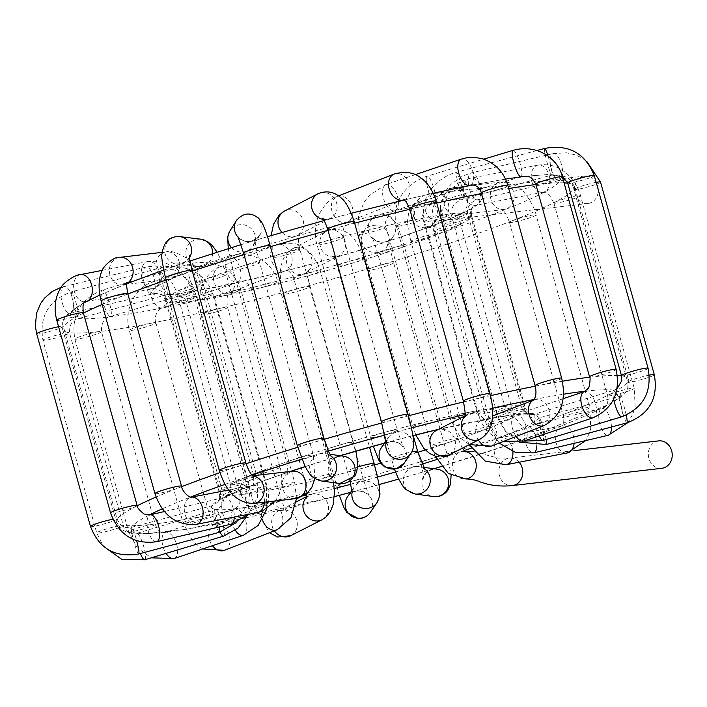 <?xml version="1.0" encoding="UTF-8"?>
<svg xmlns="http://www.w3.org/2000/svg" width="707" height="707" viewBox="0 0 707 707"><rect width="100%" height="100%" fill="white"/><g stroke="black" fill="none" stroke-linecap="round" stroke-linejoin="round"><path stroke-width="0.53" stroke-dasharray="3.54 2.65" d="M658.694 440.876A13.804 11.931 -96.6 0 0 648.425 455.953A13.804 11.931 -96.6 0 0 661.858 468.299M402.292 245.762A13.804 1.255 -15.6 0 1 404.21 245.868A13.804 1.255 -15.6 0 1 391.245 250.791A13.804 1.255 -15.6 0 1 377.626 253.292A13.804 1.255 -15.6 0 1 387.18 249.368A13.804 1.255 -15.6 0 1 402.292 245.762M390.591 217.933A13.804 13.68 -148 0 1 393.64 235.838A13.804 13.68 -148 0 1 374.683 240.124A13.804 13.68 -148 0 1 370.592 220.655A13.804 13.68 -148 0 1 390.591 217.933M304.478 274.157A13.804 1.255 -15.6 0 1 320.333 271.011A13.804 1.255 -15.6 0 1 307.386 275.924A13.804 1.255 -15.6 0 1 293.741 278.434A13.804 1.255 -15.6 0 1 304.478 274.157M271.143 250.879A13.804 10.269 -111.4 0 1 276.34 244.763A13.804 10.269 -111.4 0 1 276.464 244.719A13.804 10.269 -111.4 0 1 290.939 253.848A13.804 10.269 -111.4 0 1 286.565 270.41A13.804 10.269 -111.4 0 1 286.423 270.463A13.804 10.269 -111.4 0 1 274.378 265.859A13.804 10.269 -111.4 0 1 271.143 250.879M187.435 301.871A13.804 1.255 -15.6 0 1 186.1 301.703A13.804 1.255 -15.6 0 1 186.1 301.695A13.804 1.255 -15.6 0 1 199.091 296.781A13.804 1.255 -15.6 0 1 212.692 294.28A13.804 1.255 -15.6 0 1 202.538 298.389A13.804 1.255 -15.6 0 1 187.435 301.871M167.099 294.66A13.804 1.361 -105.1 0 0 164.811 280.971A13.804 1.361 -105.1 0 0 159.906 267.997A13.804 1.361 -105.1 0 0 161.443 278.805A13.804 1.361 -105.1 0 0 166.207 293.573A13.804 1.361 -105.1 0 0 167.091 294.66L167.091 294.651C179.092 291.885 185.702 298.672 186.1 301.695L239.894 494.352A13.804 1.255 -15.6 0 1 252.85 489.438A13.804 1.255 -15.6 0 1 266.486 486.929A13.804 1.255 -15.6 0 1 256.332 491.038A13.804 1.255 -15.6 0 1 241.22 494.52A13.804 1.255 -15.6 0 1 239.894 494.352C240.265 501.961 239.735 505.876 238.321 506.079L234.591 509.12A13.804 6.831 71.4 0 0 235.334 530.268M180.992 296.171A13.804 1.255 -15.6 0 1 166.366 298.964A13.804 1.255 -15.6 0 1 179.304 294.05A13.804 1.255 -15.6 0 1 192.958 291.531A13.804 1.255 -15.6 0 1 180.992 296.171M141.948 267.891A13.804 9.138 -101 0 0 143.601 282.473A13.804 9.138 -101 0 0 153.198 288.624A13.804 9.138 -101 0 0 153.295 288.606A13.804 9.138 -101 0 0 159.543 273.326A13.804 9.138 -101 0 0 148.037 261.502A13.804 9.138 -101 0 0 147.949 261.519A13.804 9.138 -101 0 0 141.948 267.891M258.744 262.377A13.804 1.255 -15.6 0 1 259.584 262.562A13.804 1.255 -15.6 0 1 246.655 267.485A13.804 1.255 -15.6 0 1 233.001 269.994A13.804 1.255 -15.6 0 1 243.756 265.708A13.804 1.255 -15.6 0 1 258.744 262.377M231.498 247.591A13.804 13.68 32 0 0 255.192 240.654A13.804 13.68 32 0 0 229.89 231.039M330.081 239.867A13.804 1.255 -15.6 0 1 343.469 237.428A13.804 1.255 -15.6 0 1 330.505 242.342A13.804 1.255 -15.6 0 1 316.877 244.852A13.804 1.255 -15.6 0 1 330.081 239.867M338.344 220.593A13.804 10.269 68.6 0 0 347.057 222.166A13.804 10.269 68.6 0 0 347.19 222.113A13.804 10.269 68.6 0 0 351.706 205.507A13.804 10.269 68.6 0 0 337.106 196.413A13.804 10.269 68.6 0 0 336.983 196.458A13.804 10.269 68.6 0 0 331.371 207.496A13.804 10.269 68.6 0 0 338.344 220.593M397.113 225.436A13.804 1.255 -15.6 0 1 411.739 220.54A13.804 1.255 -15.6 0 1 422.927 218.693A13.804 1.255 -15.6 0 1 409.972 223.615A13.804 1.255 -15.6 0 1 396.335 226.125A13.804 1.255 -15.6 0 1 397.113 225.436M426.259 178.155A13.804 2.934 73.3 0 0 429.326 193.418A13.804 2.934 73.3 0 0 435.052 202.626A13.804 2.934 73.3 0 0 435.07 202.626A13.804 2.934 73.3 0 0 433.904 188.557A13.804 2.934 73.3 0 0 427.116 176.184A13.804 2.934 73.3 0 0 426.259 178.155M424.978 221.759A13.804 1.255 -15.6 0 1 424.518 221.591A13.804 1.255 -15.6 0 1 424.518 221.583A13.804 1.255 -15.6 0 1 437.421 216.678A13.804 1.255 -15.6 0 1 451.101 214.15A13.804 1.255 -15.6 0 1 451.11 214.159A13.804 1.255 -15.6 0 1 439.736 218.622A13.804 1.255 -15.6 0 1 424.978 221.759M456.218 173.577A13.804 1.361 74.9 0 1 456.439 172.216A13.804 1.361 74.9 0 1 461.344 185.19A13.804 1.361 74.9 0 1 463.624 198.87A13.804 1.361 74.9 0 1 459.515 188.725A13.804 1.361 74.9 0 1 456.218 173.577M456.404 222.228A13.804 1.255 -15.6 0 1 444.252 224.322A13.804 1.255 -15.6 0 1 457.235 219.4A13.804 1.255 -15.6 0 1 470.844 216.899A13.804 1.255 -15.6 0 1 456.404 222.228M468.078 202.202A13.804 9.138 79 0 1 463.686 187.974A13.804 9.138 79 0 1 470.235 178.27A13.804 9.138 79 0 1 470.332 178.252A13.804 9.138 79 0 1 481.935 190.059A13.804 9.138 79 0 1 475.59 205.357A13.804 9.138 79 0 1 475.493 205.375A13.804 9.138 79 0 1 468.078 202.202M436.263 234.83A13.804 1.255 -15.6 0 1 421.496 239.638A13.804 1.255 -15.6 0 1 410.917 241.326A13.804 1.255 -15.6 0 1 423.873 236.403A13.804 1.255 -15.6 0 1 437.509 233.893A13.804 1.255 -15.6 0 1 436.263 234.83C433.904 225.153 434.045 219.957 436.696 219.25A13.804 13.433 97 0 1 410.988 212.33A13.804 13.433 97 0 1 437.041 209.449A13.804 13.433 97 0 1 436.696 219.25M597.715 185.95A13.804 11.931 83.4 0 1 587.924 203.483A13.804 11.931 83.4 0 1 574.491 191.137A13.804 11.931 83.4 0 1 584.76 176.061A13.804 11.931 83.4 0 1 597.715 185.95M519.106 462.219A13.804 11.931 -96.6 0 0 509.243 458.127A13.804 11.931 -96.6 0 0 498.974 473.213A13.804 11.931 -96.6 0 0 512.407 485.559M465.144 451.543A13.804 11.931 -96.6 0 0 462.723 451.543A13.804 11.931 -96.6 0 0 452.453 466.62A13.804 11.931 -96.6 0 0 465.886 478.966M456.077 438.411A13.804 1.255 -15.6 0 1 458.003 438.517A13.804 1.255 -15.6 0 1 445.048 443.439A13.804 1.255 -15.6 0 1 431.411 445.949A13.804 1.255 -15.6 0 1 440.965 442.016A13.804 1.255 -15.6 0 1 456.077 438.411M384.069 228.37A13.804 13.68 -148 0 1 386.809 246.761A13.804 13.68 -148 0 1 367.923 250.402A13.804 13.68 -148 0 1 363.919 231.322A13.804 13.68 -148 0 1 384.069 228.37M390.582 264.506A13.804 1.255 164.4 0 0 393.64 262.801A13.804 1.255 164.4 0 0 380.004 265.302A13.804 1.255 164.4 0 0 367.048 270.224A13.804 1.255 164.4 0 0 375.991 268.943A13.804 1.255 164.4 0 0 390.582 264.506M444.367 457.164A13.804 1.255 164.4 0 0 447.434 455.449A13.804 1.255 164.4 0 0 433.798 457.959A13.804 1.255 164.4 0 0 420.842 462.873A13.804 1.255 164.4 0 0 429.776 461.6A13.804 1.255 164.4 0 0 444.367 457.164M363.919 231.322C361.604 236.041 360.756 239.673 361.392 242.227C362.152 250.313 364.043 259.655 367.048 270.224L420.842 462.873C425.137 481.22 423.033 476.394 423.537 478.277L424.165 476.226C426.648 471.269 431.005 468.927 437.235 469.201A13.804 13.46 -82.1 0 0 422.008 481.025A13.804 13.46 -82.1 0 0 433.435 496.544M424.562 468.962A13.804 13.46 -82.1 0 0 403.476 478.445A13.804 13.46 -82.1 0 0 414.903 493.972M417.625 451.305A13.804 1.255 -15.6 0 1 404.669 456.227A13.804 1.255 -15.6 0 1 391.033 458.737A13.804 1.255 -15.6 0 1 409.707 452.347A13.804 1.255 -15.6 0 1 411.845 451.87M355.913 259.69A13.804 1.255 -15.6 0 1 363.831 258.656A13.804 1.255 -15.6 0 1 350.911 263.57A13.804 1.255 -15.6 0 1 337.248 266.088A13.804 1.255 -15.6 0 1 355.913 259.69M329.329 230.243A13.804 12.593 -117.3 0 1 344.539 239.284A13.804 12.593 -117.3 0 1 339.166 255.748A13.804 12.593 -117.3 0 1 339.015 255.828A13.804 12.593 -117.3 0 1 321.491 249.341A13.804 12.593 -117.3 0 1 326.351 231.295A13.804 12.593 -117.3 0 1 326.537 231.207A13.804 12.593 -117.3 0 1 329.329 230.243M295.862 247.521A13.804 12.593 -117.3 0 1 311.107 256.65A13.804 12.593 -117.3 0 1 305.539 273.105A13.804 12.593 -117.3 0 1 305.3 273.229A13.804 12.593 -117.3 0 1 287.952 266.486A13.804 12.593 -117.3 0 1 292.875 248.572A13.804 12.593 -117.3 0 1 293.052 248.484A13.804 12.593 -117.3 0 1 295.862 247.521M291.558 292.91A13.804 1.255 164.4 0 0 309.542 286.68A13.804 1.255 164.4 0 0 295.88 289.198A13.804 1.255 164.4 0 0 282.95 294.103A13.804 1.255 164.4 0 0 291.558 292.91M345.352 485.559A13.804 1.255 164.4 0 0 363.327 479.337A13.804 1.255 164.4 0 0 349.7 481.838A13.804 1.255 164.4 0 0 336.735 486.761A13.804 1.255 164.4 0 0 345.352 485.559M370.282 512.407A13.804 13.663 34.6 0 0 366.668 493.327A13.804 13.663 34.6 0 0 347.544 496.747C357.362 484.375 370.928 495.961 369.178 496.323L363.327 479.337L309.533 286.68C307.722 275.995 307.386 270.569 308.526 270.383L305.3 273.229M376.99 502.659A13.804 13.663 34.6 0 0 373.376 483.579A13.804 13.663 34.6 0 0 352.077 492.293M374.127 463.659A13.804 1.255 -15.6 0 1 361.162 468.582A13.804 1.255 -15.6 0 1 347.535 471.083A13.804 1.255 -15.6 0 1 357.415 467.062M214 273.3A13.804 10.269 -111.4 0 1 219.188 267.184A13.804 10.269 -111.4 0 1 219.241 267.166A13.804 10.269 -111.4 0 1 233.805 276.313A13.804 10.269 -111.4 0 1 229.28 292.884A13.804 10.269 -111.4 0 1 229.192 292.919A13.804 10.269 -111.4 0 1 217.19 288.235A13.804 10.269 -111.4 0 1 214 273.3M219.241 267.166C214.539 268.245 209.466 272.867 204.031 281.05L200.311 291.072L199.48 306.811L201.035 314.818A13.804 1.255 164.4 0 0 214.689 312.3A13.804 1.255 164.4 0 0 227.627 307.386A13.804 1.255 164.4 0 0 214.301 309.807A13.804 1.255 164.4 0 0 201.035 314.748A13.804 1.255 164.4 0 0 201.035 314.809L254.829 507.467A13.804 1.255 164.4 0 0 268.457 504.957A13.804 1.255 164.4 0 0 281.421 500.035A13.804 1.255 164.4 0 0 268.13 502.447A13.804 1.255 164.4 0 0 254.829 507.396A13.804 1.255 164.4 0 0 254.829 507.467L269.42 532.742M290.754 535.694A13.804 12.54 63 0 0 295.65 517.701A13.804 12.54 63 0 0 278.204 511.099C283.18 509.95 286.035 510.012 286.777 511.276C286.185 511.718 284.391 507.971 281.421 500.035L227.627 307.386A13.804 1.255 164.4 0 0 227.627 307.377C226.434 299.803 227.009 294.96 229.351 292.848L229.192 292.919M296.233 501.908L278.204 511.099A13.804 12.54 63 0 0 274.343 530.824M322.047 519.733A13.804 12.54 63 0 0 326.943 501.74A13.804 12.54 63 0 0 309.507 495.139A13.804 12.54 63 0 0 306.493 497.357M308.888 479.832A13.804 1.255 -15.6 0 1 323.276 475.537A13.804 1.255 -15.6 0 1 331.751 474.37A13.804 1.255 -15.6 0 1 318.795 479.293A13.804 1.255 -15.6 0 1 305.159 481.794A13.804 1.255 -15.6 0 1 308.888 479.832M255.094 287.183A13.804 1.255 -15.6 0 1 269.491 282.888A13.804 1.255 -15.6 0 1 277.966 281.722A13.804 1.255 -15.6 0 1 265.01 286.644A13.804 1.255 -15.6 0 1 251.374 289.145A13.804 1.255 -15.6 0 1 255.094 287.183M227.186 273.362A13.804 6.937 -108.6 0 1 228.635 256.217A13.804 6.937 -108.6 0 1 228.644 256.217A13.804 6.937 -108.6 0 1 239.611 267.016A13.804 6.937 -108.6 0 1 237.534 282.349A13.804 6.937 -108.6 0 1 237.472 282.376A13.804 6.937 -108.6 0 1 227.186 273.362M155.911 322.887L155.911 322.887C152.915 316.135 159.906 307.368 162.23 307.748A13.804 6.937 -108.6 0 1 151.952 298.743A13.804 6.937 -108.6 0 1 153.401 281.598A13.804 6.937 -108.6 0 1 153.41 281.589A13.804 6.937 -108.6 0 1 164.404 292.451A13.804 6.937 -108.6 0 1 162.239 307.748L237.472 282.376M138.625 326.466A13.804 1.255 164.4 0 0 129.328 330.31A13.804 1.255 164.4 0 0 142.964 327.809A13.804 1.255 164.4 0 0 155.92 322.887A13.804 1.255 164.4 0 0 138.625 326.466M192.41 519.115A13.804 1.255 164.4 0 0 183.122 522.968A13.804 1.255 164.4 0 0 196.758 520.458A13.804 1.255 164.4 0 0 209.714 515.536A13.804 1.255 164.4 0 0 192.41 519.115M224.34 550.338A13.804 10.181 68.7 0 0 228.803 533.776A13.804 10.181 68.7 0 0 214.301 524.621A13.804 10.181 68.7 0 0 208.804 532.168A13.804 10.181 68.7 0 0 212.392 545.707M277.162 529.729A13.804 10.181 68.7 0 0 281.625 513.167A13.804 10.181 68.7 0 0 267.122 504.003A13.804 10.181 68.7 0 0 261.625 511.55A13.804 10.181 68.7 0 0 262.35 519.725M268.236 489.536A13.804 1.255 -15.6 0 1 282.243 484.56A13.804 1.255 -15.6 0 1 294.66 482.395A13.804 1.255 -15.6 0 1 281.704 487.309A13.804 1.255 -15.6 0 1 268.068 489.818A13.804 1.255 -15.6 0 1 268.236 489.536M214.442 296.878A13.804 1.255 -15.6 0 1 228.458 291.911A13.804 1.255 -15.6 0 1 240.875 289.737A13.804 1.255 -15.6 0 1 227.901 294.66A13.804 1.255 -15.6 0 1 214.283 297.161A13.804 1.255 -15.6 0 1 214.442 296.878M194.619 289.517A13.804 2.934 -106.7 0 1 188.751 275.067A13.804 2.934 -106.7 0 1 188.469 264.25A13.804 2.934 -106.7 0 1 195.238 276.596A13.804 2.934 -106.7 0 1 196.422 290.683A13.804 2.934 -106.7 0 1 196.413 290.683A13.804 2.934 -106.7 0 1 194.619 289.517M108.666 315.366A13.804 2.934 -106.7 0 1 102.798 300.917A13.804 2.934 -106.7 0 1 102.515 290.091A13.804 2.934 -106.7 0 1 109.293 302.472A13.804 2.934 -106.7 0 1 110.46 316.533A13.804 2.934 -106.7 0 1 108.666 315.366M98.83 331.645A13.804 1.255 164.4 0 0 83.815 335.348A13.804 1.255 164.4 0 0 74.854 339.095A13.804 1.255 164.4 0 0 88.481 336.585A13.804 1.255 164.4 0 0 101.446 331.671A13.804 1.255 164.4 0 0 98.83 331.645M152.615 524.302A13.804 1.255 164.4 0 0 137.6 527.996A13.804 1.255 164.4 0 0 128.639 531.744A13.804 1.255 164.4 0 0 142.275 529.234A13.804 1.255 164.4 0 0 155.231 524.32A13.804 1.255 164.4 0 0 152.615 524.302M174.214 558.539A13.804 6.831 71.4 0 0 176.308 543.356A13.804 6.831 71.4 0 0 165.491 532.344A13.804 6.831 71.4 0 0 165.42 532.371A13.804 6.831 71.4 0 0 166.074 553.378M243.385 535.296A13.804 6.831 71.4 0 0 245.488 520.105A13.804 6.831 71.4 0 0 234.662 509.102A13.804 6.831 71.4 0 0 234.591 509.12L165.297 532.406C164.157 531.682 159.888 535.8 155.231 524.32L101.446 331.671C101.278 322.737 104.282 317.699 110.46 316.533L196.422 290.683C204.57 287.36 214.831 293.926 214.274 297.161L268.068 489.818C268.969 499.177 268.554 503.967 266.804 504.171L215.467 524.497C213.965 524.364 212.047 521.386 209.714 515.536L155.92 322.887M266.778 508.996L266.486 486.929L212.692 294.28C204.031 266.159 172.729 263.773 159.906 268.006L71.646 291.788A13.804 1.361 -105.1 0 0 73.183 302.587A13.804 1.361 -105.1 0 0 77.947 317.355A13.804 1.361 -105.1 0 0 78.831 318.442A13.804 1.361 -105.1 0 0 76.559 304.761A13.804 1.361 -105.1 0 0 71.654 291.788C48.624 300.104 39.053 316.268 42.933 340.288A13.804 1.255 164.4 0 0 52.477 338.865A13.804 1.255 164.4 0 0 67.209 334.27A13.804 1.255 164.4 0 0 69.525 332.864A13.804 1.255 164.4 0 0 55.888 335.374A13.804 1.255 164.4 0 0 42.933 340.288L96.718 532.937A13.804 1.255 164.4 0 0 106.253 531.514A13.804 1.255 164.4 0 0 121.003 526.927A13.804 1.255 164.4 0 0 123.31 525.513A13.804 1.255 164.4 0 0 109.682 528.023A13.804 1.255 164.4 0 0 96.718 532.937L103.302 546.193M144.767 559.767A13.804 2.81 73.3 0 0 144.979 551.707A13.804 2.81 73.3 0 0 140.56 537.921A13.804 2.81 73.3 0 0 136.84 533.325A13.804 2.81 73.3 0 0 140.322 553.537M223.527 536.162A13.804 2.81 73.3 0 0 223.739 528.102A13.804 2.81 73.3 0 0 219.32 514.316A13.804 2.81 73.3 0 0 215.6 509.712A13.804 2.81 73.3 0 0 215.458 518.116A13.804 2.81 73.3 0 0 220.08 532.106M230.19 494.193A13.804 1.255 -15.6 0 1 223.377 494.98A13.804 1.255 -15.6 0 1 236.341 490.057A13.804 1.255 -15.6 0 1 249.969 487.547A13.804 1.255 -15.6 0 1 243.553 490.472A13.804 1.255 -15.6 0 1 230.19 494.193M176.405 301.544A13.804 1.255 -15.6 0 1 169.592 302.322A13.804 1.255 -15.6 0 1 182.539 297.408A13.804 1.255 -15.6 0 1 196.184 294.899A13.804 1.255 -15.6 0 1 189.759 297.824A13.804 1.255 -15.6 0 1 176.405 301.544M144.528 284.682A13.804 5.523 -103.3 0 0 152.252 293.935A13.804 5.523 -103.3 0 0 152.288 293.926A13.804 5.523 -103.3 0 0 154.435 279.194A13.804 5.523 -103.3 0 0 145.898 267.069A13.804 5.523 -103.3 0 0 144.528 284.682M62.605 304.081A13.804 5.523 -103.3 0 0 70.32 313.334A13.804 5.523 -103.3 0 0 70.329 313.334A13.804 5.523 -103.3 0 0 72.521 298.628A13.804 5.523 -103.3 0 0 63.966 286.468A13.804 5.523 -103.3 0 0 62.605 304.081M36.693 333.792A13.804 1.255 164.4 0 0 46.485 332.299A13.804 1.255 164.4 0 0 63.285 326.36A13.804 1.255 164.4 0 0 58.566 326.714M90.487 526.441A13.804 1.255 164.4 0 0 100.279 524.947A13.804 1.255 164.4 0 0 117.079 519.018A13.804 1.255 164.4 0 0 112.899 519.256M138.722 553.97A13.804 1.485 75 0 1 134.728 544.629A13.804 1.485 75 0 1 131.555 527.307A13.804 1.485 75 0 1 136.716 540.793M219.347 532.309A13.804 1.485 75 0 1 215.361 522.968A13.804 1.485 75 0 1 212.188 505.646A13.804 1.485 75 0 1 215.511 512.849A13.804 1.485 75 0 1 219.126 526.998M234.777 488.829A13.804 1.255 -15.6 0 1 220.151 491.612A13.804 1.255 -15.6 0 1 233.116 486.69A13.804 1.255 -15.6 0 1 246.743 484.189A13.804 1.255 -15.6 0 1 234.777 488.829M80.377 274.625A13.804 9.138 -101 0 0 74.376 280.997A13.804 9.138 -101 0 0 76.011 295.535A13.804 9.138 -101 0 0 85.565 301.739M86.21 301.589A13.804 9.138 -101 0 0 88.269 300.537M56.781 320.271A13.804 1.255 164.4 0 0 70.629 317.655A13.804 1.255 164.4 0 0 83.346 312.803M110.566 512.92A13.804 1.255 164.4 0 0 124.45 510.295A13.804 1.255 164.4 0 0 137.131 505.452M156.53 541.748A13.804 5.638 76.7 0 1 154.373 541.332A13.804 5.638 76.7 0 1 147.392 527.148A13.804 5.638 76.7 0 1 150.202 514.873M231.136 524.161A13.804 5.638 76.7 0 1 228.98 523.746A13.804 5.638 76.7 0 1 222.007 509.57A13.804 5.638 76.7 0 1 224.808 497.295A13.804 5.638 76.7 0 1 231.295 503.207A13.804 5.638 76.7 0 1 234.3 517.02M252.496 479.47A13.804 1.255 -15.6 0 1 238.427 483.57A13.804 1.255 -15.6 0 1 230.526 484.595A13.804 1.255 -15.6 0 1 243.482 479.682A13.804 1.255 -15.6 0 1 257.118 477.172A13.804 1.255 -15.6 0 1 252.496 479.47M198.702 286.821A13.804 1.255 -15.6 0 1 184.642 290.913A13.804 1.255 -15.6 0 1 176.741 291.947A13.804 1.255 -15.6 0 1 189.688 287.024A13.804 1.255 -15.6 0 1 203.333 284.523A13.804 1.255 -15.6 0 1 198.702 286.821M165.951 251.886A13.804 11.869 -96.8 0 0 156.088 267.122A13.804 11.869 -96.8 0 0 169.477 279.265A13.804 11.869 -96.8 0 0 169.645 279.247A13.804 11.869 -96.8 0 0 179.631 264.126A13.804 11.869 -96.8 0 0 166.322 251.842A13.804 11.869 -96.8 0 0 166.225 251.851A13.804 11.869 -96.8 0 0 165.951 251.886M119.342 257.428A13.804 11.869 -96.8 0 0 109.47 272.54A13.804 11.869 -96.8 0 0 122.665 284.833A13.804 11.869 -96.8 0 0 122.877 284.806A13.804 11.869 -96.8 0 0 126.818 283.498M101.136 300.89L101.145 300.926A13.804 1.255 164.4 0 0 114.746 298.434A13.804 1.255 164.4 0 0 127.728 293.511L127.711 293.467M154.93 493.583A13.804 1.255 164.4 0 0 168.558 491.073A13.804 1.255 164.4 0 0 181.522 486.151M196.307 524.329A13.804 9.235 79.1 0 1 184.633 512.522A13.804 9.235 79.1 0 1 191.093 497.224M257.595 512.54A13.804 9.235 79.1 0 1 245.912 500.733A13.804 9.235 79.1 0 1 252.381 485.426A13.804 9.235 79.1 0 1 264.383 502.235M279.663 467.663A13.804 1.255 -15.6 0 1 265.284 472.612A13.804 1.255 -15.6 0 1 253.486 474.618A13.804 1.255 -15.6 0 1 266.451 469.695A13.804 1.255 -15.6 0 1 280.078 467.194A13.804 1.255 -15.6 0 1 279.663 467.663M225.878 275.014A13.804 1.255 -15.6 0 1 211.499 279.963A13.804 1.255 -15.6 0 1 199.701 281.96L199.701 281.96A13.804 1.255 -15.6 0 1 212.692 277.038A13.804 1.255 -15.6 0 1 226.293 274.537A13.804 1.255 -15.6 0 1 226.293 274.546A13.804 1.255 -15.6 0 1 225.878 275.014M200.894 239.205A13.804 13.433 -83 0 0 185.888 251.277A13.804 13.433 -83 0 0 197.987 266.654A13.804 13.433 -83 0 0 212.63 253.566M179.878 236.642L179.817 236.633A13.804 13.433 -83 0 0 164.837 248.511A13.804 13.433 -83 0 0 189.617 257.436M165.509 277.789A13.804 1.255 164.4 0 0 179.145 275.279A13.804 1.255 164.4 0 0 192.101 270.357M219.303 470.438A13.804 1.255 164.4 0 0 232.93 467.928A13.804 1.255 164.4 0 0 245.895 463.014M253.778 503.455A13.804 11.931 83.4 0 1 240.345 491.118A13.804 11.931 83.4 0 1 250.614 476.032A13.804 11.931 83.4 0 1 253.035 476.041M295.747 498.612A13.804 11.931 83.4 0 1 282.305 486.266A13.804 11.931 83.4 0 1 292.574 471.189C288.615 472.806 286.945 473.814 287.555 474.194C288.332 475.634 288.076 471.781 286.786 462.643A13.804 1.255 -15.6 0 1 297.541 458.357A13.804 1.255 -15.6 0 1 312.538 455.025A13.804 1.255 -15.6 0 1 313.378 455.22A13.804 1.255 -15.6 0 1 300.422 460.142A13.804 1.255 -15.6 0 1 286.786 462.643L233.001 269.994L228.228 248.608M238.48 237.632A13.804 13.68 32 0 0 261.714 230.217A13.804 13.68 32 0 0 236.898 219.868M243.57 253.044L243.57 253.062A13.804 1.255 164.4 0 0 253.707 251.489A13.804 1.255 164.4 0 0 268.501 246.761A13.804 1.255 164.4 0 0 270.162 245.638M297.355 445.71A13.804 1.255 164.4 0 0 307.492 444.137A13.804 1.255 164.4 0 0 322.286 439.409A13.804 1.255 164.4 0 0 323.947 438.287M321.225 480.954A13.804 13.46 97.9 0 1 309.799 465.427A13.804 13.46 97.9 0 1 330.885 455.944M339.758 483.526A13.804 13.46 97.9 0 1 328.331 467.999A13.804 13.46 97.9 0 1 343.558 456.183C337.354 455.9 332.997 458.233 330.505 463.173L329.869 465.259C329.365 463.359 331.433 468.069 327.164 449.855A13.804 1.255 -15.6 0 1 334.119 446.753A13.804 1.255 -15.6 0 1 347.994 442.989A13.804 1.255 -15.6 0 1 353.756 442.432A13.804 1.255 -15.6 0 1 340.792 447.354A13.804 1.255 -15.6 0 1 327.164 449.855L273.37 257.207A13.804 1.255 -15.6 0 1 280.334 254.105A13.804 1.255 -15.6 0 1 294.209 250.331A13.804 1.255 -15.6 0 1 299.962 249.783A13.804 1.255 -15.6 0 1 286.998 254.697A13.804 1.255 -15.6 0 1 273.37 257.207L271.002 242.024L271.135 235.564M281.978 232.391A13.804 12.593 62.7 0 0 296.958 235.687A13.804 12.593 62.7 0 0 297.09 235.625A13.804 12.593 62.7 0 0 297.179 235.572A13.804 12.593 62.7 0 0 302.039 217.535A13.804 12.593 62.7 0 0 284.514 211.04M323.444 219.453A13.804 12.593 62.7 0 0 330.558 218.348A13.804 12.593 62.7 0 0 330.655 218.295A13.804 12.593 62.7 0 0 330.805 218.216M322.41 218.207C324.495 219.497 327.235 219.532 330.62 218.322L330.876 218.18A13.804 12.593 62.7 0 0 335.445 200.143A13.804 12.593 62.7 0 0 317.991 193.762L317.911 193.806M327.668 229.183A13.804 1.255 164.4 0 0 338.68 227.38A13.804 1.255 164.4 0 0 354.26 221.759L354.242 221.715M381.462 421.832A13.804 1.255 164.4 0 0 392.465 420.038A13.804 1.255 164.4 0 0 408.054 414.408M386.049 443.704L388.187 437.748A13.804 13.663 -145.4 0 1 410.36 437.191A13.804 13.663 -145.4 0 1 410.917 453.408M386.004 443.042A13.804 13.663 -145.4 0 1 387.887 438.199M347.057 222.157L347.057 222.166C346.023 221.397 344.609 224.649 342.824 231.905L343.469 237.428L397.254 430.077A13.804 1.255 -15.6 0 1 384.299 434.999A13.804 1.255 -15.6 0 1 370.662 437.5A13.804 1.255 -15.6 0 1 383.866 432.516A13.804 1.255 -15.6 0 1 397.254 430.077L403.105 447.063L401.682 445.33C397.926 441.857 393.331 440.921 387.878 442.529L381.471 447.487A13.804 13.663 -145.4 0 1 403.653 446.939A13.804 13.663 -145.4 0 1 404.21 463.156M404.342 199.683L403.962 199.834A13.804 10.269 68.6 0 0 404.342 199.683A13.804 10.269 68.6 0 0 404.431 199.648A13.804 10.269 68.6 0 0 408.832 183.025A13.804 10.269 68.6 0 0 394.259 173.984M409.583 208.477A13.804 1.255 164.4 0 0 409.751 208.6A13.804 1.255 164.4 0 0 424.085 205.719A13.804 1.255 164.4 0 0 436.175 201.053M463.368 401.125A13.804 1.255 164.4 0 0 463.536 401.258A13.804 1.255 164.4 0 0 477.897 398.368A13.804 1.255 164.4 0 0 489.96 393.702M464.702 416.688A13.804 12.54 -117 0 1 467.716 414.461A13.804 12.54 -117 0 1 485.161 421.063A13.804 12.54 -117 0 1 480.256 439.056M394.824 210.668L394.824 210.668A13.804 6.937 71.4 0 0 394.886 210.659A13.804 6.937 71.4 0 0 397.051 195.371A13.804 6.937 71.4 0 0 386.066 184.492A13.804 6.937 71.4 0 0 383.256 197.589A13.804 6.937 71.4 0 0 394.824 210.677C389.089 210.686 383.203 224.711 385.836 226.717A13.804 1.255 -15.6 0 1 372.881 231.631A13.804 1.255 -15.6 0 1 359.244 234.141A13.804 1.255 -15.6 0 1 364.847 231.498A13.804 1.255 -15.6 0 1 378.501 227.619A13.804 1.255 -15.6 0 1 385.836 226.717L439.63 419.366A13.804 1.255 -15.6 0 1 426.666 424.288A13.804 1.255 -15.6 0 1 413.038 426.789A13.804 1.255 -15.6 0 1 418.641 424.147A13.804 1.255 -15.6 0 1 432.286 420.267A13.804 1.255 -15.6 0 1 439.63 419.366C442.582 427.267 444.376 431.014 444.995 430.607C445.666 429.582 442.812 429.52 436.422 430.422A13.804 12.54 -117 0 1 453.859 437.023A13.804 12.54 -117 0 1 448.963 455.016M415.274 174.647L386.057 184.5A13.804 6.937 71.4 0 0 386.057 184.5L369.081 195.583L363.911 202.467L358.431 216.987L359.244 234.141L413.038 426.789L415.84 434.946M470.305 185.207A13.804 6.937 71.4 0 0 472.285 169.989A13.804 6.937 71.4 0 0 461.503 159.057M481.29 192.967L481.29 192.967A13.804 1.255 164.4 0 0 494.891 190.475A13.804 1.255 164.4 0 0 507.882 185.552L507.882 185.552M535.075 385.624A13.804 1.255 164.4 0 0 548.712 383.123A13.804 1.255 164.4 0 0 561.667 378.201M533.873 399.923A13.804 10.181 -111.3 0 1 534.13 399.817A13.804 10.181 -111.3 0 1 548.632 408.973A13.804 10.181 -111.3 0 1 544.169 425.534M478.356 440.028A13.804 10.181 -111.3 0 1 478.25 439.851A13.804 10.181 -111.3 0 1 481.308 420.426A13.804 10.181 -111.3 0 1 495.81 429.591A13.804 10.181 -111.3 0 1 491.347 446.152M450.907 418.084A13.804 1.255 -15.6 0 1 465.533 413.188A13.804 1.255 -15.6 0 1 476.721 411.35A13.804 1.255 -15.6 0 1 463.757 416.273A13.804 1.255 -15.6 0 1 450.129 418.774A13.804 1.255 -15.6 0 1 450.907 418.084M521.077 176.759A13.804 2.934 73.3 0 0 519.848 162.698A13.804 2.934 73.3 0 0 513.123 150.326M535.765 184.191A13.804 1.255 164.4 0 0 549.392 181.69A13.804 1.255 164.4 0 0 562.357 176.777M589.558 376.849A13.804 1.255 164.4 0 0 603.186 374.339A13.804 1.255 164.4 0 0 616.151 369.425M584.256 391.616A13.804 6.831 -108.6 0 1 595.126 402.522A13.804 6.831 -108.6 0 1 593.049 417.784M516.137 436.475A13.804 6.831 -108.6 0 1 511.674 423.352A13.804 6.831 -108.6 0 1 515.085 414.859A13.804 6.831 -108.6 0 1 525.955 425.773A13.804 6.831 -108.6 0 1 523.878 441.035M478.772 414.417A13.804 1.255 -15.6 0 1 478.303 414.231A13.804 1.255 -15.6 0 1 491.268 409.318A13.804 1.255 -15.6 0 1 504.895 406.808A13.804 1.255 -15.6 0 1 493.53 411.28A13.804 1.255 -15.6 0 1 478.772 414.417M548.075 156.167A13.804 1.361 74.9 0 1 551.884 175.089A13.804 1.361 74.9 0 1 547.775 164.952A13.804 1.361 74.9 0 1 544.478 149.796A13.804 1.361 74.9 0 1 544.699 148.426L544.726 148.426M567.686 182.972L567.686 182.998A13.804 1.255 164.4 0 0 578.423 181.266A13.804 1.255 164.4 0 0 593.164 176.432A13.804 1.255 164.4 0 0 594.278 175.575L594.278 175.575M621.48 375.647A13.804 1.255 164.4 0 0 632.208 373.923A13.804 1.255 164.4 0 0 646.958 369.089A13.804 1.255 164.4 0 0 648.063 368.223M613.641 399.208A13.804 2.81 -106.7 0 1 613.694 390.388A13.804 2.81 -106.7 0 1 619.173 399.243A13.804 2.81 -106.7 0 1 622.443 414.452A13.804 2.81 -106.7 0 1 621.621 416.83M539.176 435.892A13.804 2.81 -106.7 0 1 534.739 422.079A13.804 2.81 -106.7 0 1 534.943 413.993A13.804 2.81 -106.7 0 1 540.413 422.848A13.804 2.81 -106.7 0 1 543.692 438.066A13.804 2.81 -106.7 0 1 542.87 440.443M499.584 413.259A13.804 1.255 -15.6 0 1 494.82 413.613A13.804 1.255 -15.6 0 1 507.776 408.69A13.804 1.255 -15.6 0 1 521.413 406.189A13.804 1.255 -15.6 0 1 513.901 409.468A13.804 1.255 -15.6 0 1 499.584 413.259M445.799 220.611A13.804 1.255 -15.6 0 1 441.027 220.964A13.804 1.255 -15.6 0 1 453.991 216.042A13.804 1.255 -15.6 0 1 467.619 213.541A13.804 1.255 -15.6 0 1 460.107 216.819A13.804 1.255 -15.6 0 1 445.799 220.611M468.547 184.827A13.804 5.523 76.7 0 1 471.277 172.932A13.804 5.523 76.7 0 1 479.832 185.101A13.804 5.523 76.7 0 1 477.64 199.798A13.804 5.523 76.7 0 1 477.605 199.807A13.804 5.523 76.7 0 1 468.547 184.827M550.47 165.429A13.804 5.523 76.7 0 1 553.201 153.543A13.804 5.523 76.7 0 1 561.756 165.694A13.804 5.523 76.7 0 1 559.573 180.4A13.804 5.523 76.7 0 1 559.564 180.409A13.804 5.523 76.7 0 1 550.47 165.429M649.353 375.117A13.804 1.255 164.4 0 0 635.116 378.899A13.804 1.255 164.4 0 0 627.71 382.151L573.925 189.503A13.804 1.255 164.4 0 0 586.156 187.373A13.804 1.255 164.4 0 0 600.517 182.079L600.508 182.053M596.169 182.344A13.804 1.255 164.4 0 0 581.711 186.127A13.804 1.255 164.4 0 0 573.925 189.494L573.925 189.494C572.803 183.466 568.013 180.435 559.564 180.4L477.605 199.798C472.152 200.381 465.984 207.363 467.619 213.541L521.413 406.189C521.907 411.969 531.77 416.264 534.943 413.993L613.694 390.388L617.052 388.717M626.216 415.133A13.804 1.485 -105 0 0 619.747 396.185C630.476 390.715 627.816 386.747 627.71 382.151A13.804 1.255 164.4 0 0 639.95 380.03A13.804 1.255 164.4 0 0 654.302 374.728M546.104 439.471A13.804 1.485 -105 0 0 542.49 425.199A13.804 1.485 -105 0 0 539.123 417.846L619.747 396.185A13.804 1.485 -105 0 0 622.24 411.165A13.804 1.485 -105 0 0 626.906 422.848M475.493 205.375C472.629 203.581 468.776 215.043 470.844 216.908L524.638 409.547A13.804 1.255 -15.6 0 1 510.189 414.876A13.804 1.255 -15.6 0 1 498.046 416.98A13.804 1.255 -15.6 0 1 511.002 412.057A13.804 1.255 -15.6 0 1 524.638 409.547C530.78 420.948 534.554 417.704 539.123 417.846A13.804 1.485 -105 0 0 541.606 432.817A13.804 1.485 -105 0 0 546.281 444.509M535.65 189.087A13.804 9.138 79 0 1 531.257 174.832A13.804 9.138 79 0 1 537.859 165.146A13.804 9.138 79 0 1 537.903 165.146A13.804 9.138 79 0 1 549.489 176.9A13.804 9.138 79 0 1 543.232 192.233A13.804 9.138 79 0 1 543.162 192.242A13.804 9.138 79 0 1 535.65 189.087M554.288 203.236A13.804 1.255 164.4 0 0 569.011 200.125A13.804 1.255 164.4 0 0 580.456 195.636A13.804 1.255 164.4 0 0 566.802 198.146A13.804 1.255 164.4 0 0 553.864 203.059A13.804 1.255 164.4 0 0 553.873 203.068A13.804 1.255 164.4 0 0 554.288 203.236M608.073 395.893A13.804 1.255 164.4 0 0 622.796 392.774A13.804 1.255 164.4 0 0 634.25 388.284A13.804 1.255 164.4 0 0 620.613 390.794A13.804 1.255 164.4 0 0 607.658 395.717A13.804 1.255 164.4 0 0 608.073 395.893M611.431 427.01A13.804 5.638 -103.3 0 0 601.931 408.407A13.804 5.638 -103.3 0 0 599.041 412.897A13.804 5.638 -103.3 0 0 601.153 427.965A13.804 5.638 -103.3 0 0 608.267 435.282M536.816 445.843A13.804 5.638 -103.3 0 0 533.847 431.968A13.804 5.638 -103.3 0 0 527.325 425.994A13.804 5.638 -103.3 0 0 524.435 430.475A13.804 5.638 -103.3 0 0 526.547 445.551A13.804 5.638 -103.3 0 0 533.661 452.86M507.608 419.569A13.804 1.255 -15.6 0 1 487.671 423.988A13.804 1.255 -15.6 0 1 500.627 419.074A13.804 1.255 -15.6 0 1 514.263 416.564A13.804 1.255 -15.6 0 1 507.608 419.569M453.823 226.92A13.804 1.255 -15.6 0 1 433.877 231.339A13.804 1.255 -15.6 0 1 446.859 226.417A13.804 1.255 -15.6 0 1 460.469 223.916A13.804 1.255 -15.6 0 1 453.823 226.92M459.02 214.663A13.804 11.869 83.2 0 1 457.305 215.016A13.804 11.869 83.2 0 1 457.164 215.034A13.804 11.869 83.2 0 1 443.89 202.653A13.804 11.869 83.2 0 1 454 187.611A13.804 11.869 83.2 0 1 454.053 187.602A13.804 11.869 83.2 0 1 467.309 198.906A13.804 11.869 83.2 0 1 459.02 214.663M505.629 209.131A13.804 11.869 83.2 0 1 504.073 209.458A13.804 11.869 83.2 0 1 503.914 209.484A13.804 11.869 83.2 0 1 490.508 197.209A13.804 11.869 83.2 0 1 500.6 182.07A13.804 11.869 83.2 0 1 500.653 182.061A13.804 11.869 83.2 0 1 513.918 193.365A13.804 11.869 83.2 0 1 505.629 209.131M515.421 219.594A13.804 1.255 164.4 0 0 509.482 222.36A13.804 1.255 164.4 0 0 523.1 219.859A13.804 1.255 164.4 0 0 536.074 214.937A13.804 1.255 164.4 0 0 528.916 215.794A13.804 1.255 164.4 0 0 515.421 219.594M569.206 412.252A13.804 1.255 164.4 0 0 563.267 415.009A13.804 1.255 164.4 0 0 576.903 412.508A13.804 1.255 164.4 0 0 589.859 407.586A13.804 1.255 164.4 0 0 582.701 408.443A13.804 1.255 164.4 0 0 569.206 412.252M574.111 443.333A13.804 9.235 -100.9 0 0 563.55 425.711A13.804 9.235 -100.9 0 0 562.162 425.826A13.804 9.235 -100.9 0 0 555.693 441.124A13.804 9.235 -100.9 0 0 567.376 452.931M512.849 451.561A13.804 9.235 -100.9 0 0 502.27 437.509A13.804 9.235 -100.9 0 0 500.874 437.615A13.804 9.235 -100.9 0 0 494.414 452.913A13.804 9.235 -100.9 0 0 506.088 464.729M490.048 427.479A13.804 1.255 -15.6 0 1 475.281 432.286A13.804 1.255 -15.6 0 1 464.711 433.974A13.804 1.255 -15.6 0 1 477.667 429.052A13.804 1.255 -15.6 0 1 491.303 426.551A13.804 1.255 -15.6 0 1 490.048 427.479M448.256 203.209A13.804 11.931 83.4 0 1 438.473 220.743A13.804 11.931 83.4 0 1 425.04 208.397A13.804 11.931 83.4 0 1 435.3 193.32A13.804 11.931 83.4 0 1 448.256 203.209M219.957 472.647A265.726 24.126 -15.6 0 1 239.611 465.913A265.726 24.126 -15.6 0 1 246.107 463.748M297.806 447.266A265.726 24.126 -15.6 0 1 324.239 439.312M381.771 422.963A265.726 24.126 -15.6 0 1 408.443 415.813M463.589 401.947A265.726 24.126 -15.6 0 1 490.49 395.681M535.226 386.199A265.726 24.126 -15.6 0 1 562.41 381.214M589.656 377.211A265.726 24.126 -15.6 0 1 617.379 375.514M621.533 375.868A265.726 24.126 -15.6 0 1 628.337 379.12A265.726 24.126 -15.6 0 1 505.178 435.247A265.726 24.126 -15.6 0 1 116.452 522.04A265.726 24.126 -15.6 0 1 137.22 505.761M83.426 313.113A265.726 24.126 164.4 0 0 62.667 329.391A265.726 24.126 164.4 0 0 451.393 242.598A265.726 24.126 164.4 0 0 574.544 186.471A265.726 24.126 164.4 0 0 567.748 183.219M564.062 182.883A265.726 24.126 164.4 0 0 535.871 184.562M508.713 188.548A265.726 24.126 164.4 0 0 481.449 193.541M436.723 203.024A265.726 24.126 164.4 0 0 409.813 209.29M354.658 223.165A265.726 24.126 164.4 0 0 327.986 230.305M270.445 246.663A265.726 24.126 164.4 0 0 244.003 254.617M192.313 271.099A265.726 24.126 164.4 0 0 166.136 280.007M127.87 294.006A265.726 24.126 164.4 0 0 102.126 304.461M156.044 497.056A265.726 24.126 -15.6 0 1 181.664 486.655M225.003 484.348A254.228 23.084 -15.6 0 1 248.44 476.288A254.228 23.084 -15.6 0 1 252.046 475.077M301.871 459.135A254.228 23.084 -15.6 0 1 328.446 451.119M384.714 435.114A254.228 23.084 -15.6 0 1 411.421 427.965M464.994 414.541A254.228 23.084 -15.6 0 1 492.514 408.178M534.253 399.437A254.228 23.084 -15.6 0 1 563.523 394.223M585.193 391.201A254.228 23.084 -15.6 0 1 441.442 466.434M433.851 468.732A254.228 23.084 -15.6 0 1 398.624 479.063M378.908 484.622A254.228 23.084 -15.6 0 1 350.584 492.337M334.367 496.614A254.228 23.084 -15.6 0 1 149.239 515.041M162.274 508.819A254.228 23.084 -15.6 0 1 190.351 497.154M290.4 471.436L290.4 471.436A170.254 15.457 -15.6 0 0 211.623 507.706A170.254 15.457 -15.6 0 0 303.78 495.89M305.212 466.558A170.254 15.457 -15.6 0 1 340.182 455.715M384.502 443.095A170.254 15.457 -15.6 0 1 412.879 435.645M438.499 429.361A170.254 15.457 -15.6 0 1 538.425 414.691A170.254 15.457 -15.6 0 1 471.286 448.123M464.146 450.58A170.254 15.457 -15.6 0 1 436.908 459.497M422.097 464.101A170.254 15.457 -15.6 0 1 395.487 472.002M377.467 477.11A170.254 15.457 -15.6 0 1 350.769 484.313M334.278 488.546A170.254 15.457 -15.6 0 1 306.794 495.192M397.935 248.776A158.748 14.414 164.4 0 0 471.507 215.237A158.748 14.414 164.4 0 0 314.73 244.048A158.748 14.414 164.4 0 0 165.703 300.625A158.748 14.414 164.4 0 0 397.935 248.776M374.48 464.967A158.748 14.414 -15.6 0 1 219.497 493.274A158.748 14.414 -15.6 0 1 293.069 459.744A158.748 14.414 -15.6 0 1 525.292 407.895A158.748 14.414 -15.6 0 1 451.72 441.424A158.748 14.414 -15.6 0 1 425.314 449.979M417.899 452.277A158.748 14.414 -15.6 0 1 380.737 463.209M442.564 232.232A254.228 23.084 164.4 0 0 433.373 193.285A254.228 23.084 164.4 0 0 70.647 315.181A254.228 23.084 164.4 0 0 442.564 232.232M400.595 237.075A170.254 15.457 164.4 0 0 394.444 210.995A170.254 15.457 164.4 0 0 151.528 292.627A170.254 15.457 164.4 0 0 400.595 237.075M574.323 450.615L509.243 458.127L497.949 458.039L474.017 451.72M464.914 451.349L462.723 451.543L465.613 451.888M462.325 448.203L458.003 438.517L404.21 245.868C395.575 219.85 398.589 226.991 391.598 217.924C389.018 214.371 376.734 211.746 370.592 220.655M435.22 456.183L431.411 445.949L377.626 253.292C374.904 244.136 373.004 238.692 371.917 236.96C370.203 236.332 383.229 249.951 393.923 235.351L393.923 235.351M387.127 246.275L393.64 235.838M363.707 231.649L370.221 221.211M386.8 246.752L388.956 240.68C389.283 245.064 390.847 252.434 393.64 262.801L447.434 455.449L451.093 475.378M425.057 469.695C424.969 468.918 422.857 467.901 418.703 466.629L423.626 467.309M394.409 469.183L337.248 266.079C335.1 260.008 333.377 256.632 332.087 255.978C332.007 256.853 334.358 256.782 339.157 255.757M326.528 231.207L331.362 229.536C342.78 228.573 354.781 231.463 363.831 258.656L413.242 435.6M305.539 273.105L339.015 255.828M292.875 248.572L326.351 231.295M293.043 248.484C287.625 251.153 283.825 256.288 281.651 263.897C279.459 269.464 279.901 279.539 282.959 294.112M339.325 495.368L282.95 294.103M352.121 492.965L354.26 486.999L351.865 490.472M350.089 481.175L293.741 278.434C292.981 273.176 285.098 268.368 286.565 270.41L286.565 270.41M276.464 244.719C290.436 241.821 300.104 243.252 305.451 249.014L311.186 254.202C317.266 262.544 320.315 268.147 320.324 271.011L369.549 447.275M229.28 292.884L286.423 270.463M219.188 267.184L276.34 244.763M306.29 498.099L309.507 495.139L306.635 496.597M333.58 482.669L331.751 474.37L277.966 281.722C274.192 270.092 267.202 262.023 256.986 257.525L249.642 255.094C242.51 253.566 235.511 253.937 228.635 256.226L228.635 256.226M306.856 493.636L305.159 481.794L251.374 289.145C248.846 283.021 244.233 280.759 237.534 282.349L237.534 282.349M202.67 548.977L193.753 542.225L183.122 522.968L129.328 330.31C127.428 323.346 127.287 316.374 128.921 309.392L132.076 300.546C139.005 287.669 148.47 283.047 153.41 281.598L228.644 256.217M296.516 498.506L294.66 482.395L240.875 289.737C234.441 268.253 212.321 258.037 188.46 264.25L102.515 290.091C80.112 298.937 70.894 315.269 74.854 339.095L128.639 531.744L137.096 547.642L151.218 557.832M70.329 313.334L152.288 293.918C157.025 292.265 164.961 295.676 164.749 296.145L169.592 302.331L223.377 494.98C226.399 498.232 219.382 510.825 215.6 509.712L136.84 533.325C133.676 535.597 123.813 531.293 123.31 525.513L69.525 332.864C69.419 324.319 72.521 319.511 78.831 318.442L167.091 294.66M247.821 514.882L249.969 487.547L196.184 294.899L187.753 279.76L174.709 270.162L168.752 267.847L154.93 265.938L145.898 267.078L61.35 287.183M70.32 313.325L65.804 315.79C62.729 320.085 61.889 323.612 63.276 326.369L117.079 519.018C120.455 526.158 125.28 528.924 131.555 527.307L212.188 505.646C219.223 502.385 221.883 497.701 220.151 491.612L166.366 298.964C164.121 292.592 159.773 289.136 153.295 288.606M236.677 522.358L246.902 504.665L246.743 484.189L192.958 291.54L184.509 275.65L174.682 267.007L162.99 261.943L148.037 261.502M86.113 301.633L153.198 288.624M102.241 270.383L147.949 261.519M169.645 279.247L168.178 279.203C169.397 278.072 172.252 282.323 176.741 291.947L230.526 484.595C232.488 496.155 224.853 497.33 224.808 497.295L164.404 511.532M248.378 514.316L257.604 497.154L257.118 477.172L203.333 284.523C199.454 273.149 194.832 265.249 189.458 260.821L185.853 257.772C176.538 252.364 170.034 250.384 166.348 251.842M122.877 284.806L169.477 279.265M162.159 252.337L166.225 251.851M122.673 284.833C125.766 283.79 127.242 282.968 127.119 282.367M197.978 266.654C193.426 265.381 191.42 264.568 191.977 264.215C193.382 265.841 196.484 271.152 199.692 281.96L253.486 474.618C254.016 482.695 253.654 486.301 252.381 485.426L228.635 489.995M275.368 500.963L277.692 497.162C282.208 488.024 283.003 478.029 280.078 467.194L226.293 274.537L221.715 261.396L217.102 252.134M176.467 264.038L197.545 266.61M176.087 263.985C190.492 263.605 190.059 252.496 189.591 255.466M253.504 476.385L250.614 476.032L252.752 475.784M314.88 478.586L313.378 455.22L259.584 262.571C256.234 249.182 254.741 241.803 255.094 240.407L252.867 246.31M229.298 232.09L229.598 231.534M259.822 235.228L253.309 245.665M260.079 234.786C246.646 249.969 235.979 234.477 237.755 236.058M331.38 456.678L329.692 455.29L325.026 453.611L329.948 454.292M355.868 451.163L299.962 249.783C296.958 237.207 299.45 235.599 299.538 233.575L296.949 235.687M330.655 218.295L297.179 235.572M385.792 441.212L388.187 437.748M373.287 446.223L315.861 240.371C315.128 230.093 315.251 224.34 316.215 223.12L318.663 215.255C324.486 204.341 330.593 198.075 336.983 196.458M338.591 195.83L337.106 196.413M402.725 200.32L347.19 222.113M464.844 415.928L467.716 414.461L464.499 417.43M468.9 185.694L394.886 210.659M520.75 176.856L435.052 202.626C423.113 206.957 421.69 216.466 422.927 218.693L476.721 411.35C479.655 417.925 481.573 420.912 482.466 420.312L492.567 416.034M469.351 444.623L460.734 438.022L450.129 418.774L396.335 226.125M396.344 226.116C389.672 195.839 414.364 179.896 427.116 176.193L483.703 159.172M451.11 214.159L504.895 406.808C509.579 418.27 513.733 414.205 515.085 414.859L563.099 398.721M503.72 441.318L498.135 439.082C488.254 433.824 481.644 425.543 478.303 414.231L424.518 221.583C417.855 191.738 442.732 175.698 456.439 172.216L537.011 150.503M451.11 214.141L450.951 211.013L453.284 205.719L457.95 201.415L463.624 198.87L551.884 175.089L562.206 176.229M523.569 441.133L505.443 431.403L494.82 413.613L441.027 220.964L440.488 203.651L447.178 188.813L450.925 184.386L462.519 176.07L471.277 172.941L553.201 153.543M553.21 153.552L566.59 152.792L575.94 155.08L581.967 157.979L586.677 161.24M519.486 442.175L505.991 431.924L498.046 416.98L444.252 224.322C442.626 215.582 440.753 211.013 446.797 196.334L455.299 185.428C456.413 183.52 461.388 181.133 470.235 178.27M537.903 165.146L470.332 178.252M543.162 192.242L475.59 205.357M537.859 165.146C547.792 163.644 556.595 165.818 564.248 171.668C568.013 173.869 577.619 184.094 580.465 195.627L634.25 388.284L635.133 406.357L632.977 413.825L627.993 422.539M543.232 192.233C542.172 191.279 548.932 193.691 549.604 195.432L553.864 203.068M457.137 215.043L460.301 213.496C459.382 213.381 459.444 216.855 460.469 223.916L514.263 416.564L521.121 425.119L523.613 425.994L527.325 425.994L601.931 408.407C601.993 408.443 609.611 407.267 607.658 395.717L553.864 203.059M499.177 443.086L487.671 423.988L433.877 231.339C428.981 213.629 435.035 201.451 436.352 199.745C444.111 188.654 448.45 188.955 453.991 187.602M500.653 182.061L454.053 187.602M503.914 209.484L457.305 215.016M504.047 209.466L501.67 209.263C503.799 209.873 506.406 214.239 509.473 222.36L563.267 415.009C565.123 427.205 561.111 425.853 562.162 425.826L500.644 437.624C500.043 436.634 496.88 439.71 491.303 426.551L437.509 233.902C435.494 224.826 434.77 220.124 435.309 219.771L435.061 220.619C434.858 224.252 430.492 226.567 421.964 227.557M500.583 182.07C508.13 181.505 514.776 183.793 520.52 188.928C522.888 189.582 534.218 204.836 536.074 214.937L589.859 407.586L590.734 428.318L589.382 433.161L585.67 440.602M469.165 444.721L464.711 433.974L410.917 241.326M410.926 241.326C408.31 230.659 407.223 223.43 407.674 219.621L408.805 212.038C409.061 209.599 413.312 200.161 425.552 200.222M587.924 203.483L433.992 221.521C434.955 222.899 443.192 212.745 439.692 207.116L440.664 208.919C442.609 210.783 442.352 222.997 431.933 227.062C427.302 228.069 424.209 228.273 422.645 227.663M584.76 176.061L435.3 193.32C431.933 195.512 422.662 189.918 413.242 207.071C412.738 214.071 413.542 218.463 415.645 220.257C414.169 219.665 413.887 215.856 414.788 208.812C419.976 198.632 428.778 200.381 426.701 200.337L425.994 200.258M84.283 302.605L79.476 305.274L66.414 315.181L63.25 320.262L62.667 329.391L116.452 522.04L121.684 529.552L127.021 532.256L143.327 533.962L186.48 529.278L334.358 496.668M525.681 176.246L547.43 174.558L558.822 175.097L565.918 176.997L569.241 178.906L574.544 186.471L628.337 379.12L627.719 388.337L625.863 391.696L620.773 396.998L611.308 403.361L520.476 440.876L441.477 466.479M438.287 429.467L501.731 416.564L522.12 414.116L530.877 414.187C530.144 414.965 528.288 412.87 525.292 407.895L471.507 215.237C471.021 211.146 471.525 208.388 473.018 206.965L470.959 208.477C460.831 214.963 437.182 224.534 400.012 237.207C310.594 268.616 167.029 299.989 160.118 294.333C162.133 294.775 163.997 296.869 165.703 300.625L219.497 493.274C219.974 497.366 219.47 500.123 217.977 501.546L220.036 500.035C230.164 493.557 253.813 483.977 290.984 471.313M305.238 466.611L340.297 455.732M384.458 443.156L412.888 435.698M505.487 179.074L472.859 184.907M433.267 193.241L404.21 199.966M351.282 213.249L324.124 220.522M267.458 236.651L241.025 244.631M190.024 260.98L163.626 270.056M126.774 283.737L99.811 295.04M433.965 468.75L398.651 479.107M378.917 484.675L350.539 492.399"/><path stroke-width="1.06" d="M519.106 462.219A13.804 11.931 -96.6 0 1 522.199 468.016A13.804 11.931 -96.6 0 1 512.407 485.559L661.858 468.299A13.804 11.931 -96.6 0 0 671.65 450.766A13.804 11.931 -96.6 0 0 658.694 440.876L574.323 450.615M236.898 219.868A13.804 13.68 32 0 0 236.412 220.602L229.89 231.039A13.804 13.68 32 0 0 231.498 247.591M512.407 485.559C498.709 487.008 488.837 484.64 485.152 483.464L480.159 481.944C475.97 480.026 471.216 479.037 465.886 478.966A13.804 11.931 -96.6 0 0 475.678 461.432A13.804 11.931 -96.6 0 0 465.144 451.543M424.562 468.962A13.804 13.46 -82.1 0 1 414.903 493.972L433.435 496.544A13.804 13.46 -82.1 0 0 446.09 491.1A13.804 13.46 -82.1 0 0 437.235 469.201L423.626 467.309M411.845 451.87A13.804 1.255 -15.6 0 1 417.625 451.305L425.057 469.695M351.865 490.472L347.544 496.747A13.804 13.663 34.6 0 0 358.847 518.284A13.804 13.663 34.6 0 0 370.282 512.407C367.34 516.455 363.371 518.505 358.396 518.558L346.845 512.504L343.991 507.67L339.325 495.368M352.077 492.293A13.804 13.663 34.6 0 0 376.99 502.659L370.282 512.407M357.415 467.062A13.804 1.255 -15.6 0 1 358.263 466.806A13.804 1.255 -15.6 0 1 374.127 463.659C377.591 477.269 379.314 485.082 379.27 487.105L379.721 492.496C380.375 493.893 379.465 497.286 376.99 502.659M274.343 530.824A13.804 12.54 63 0 0 274.387 530.877A13.804 12.54 63 0 0 290.754 535.694L277.568 537.011L269.42 532.742M306.493 497.357A13.804 12.54 63 0 0 305.68 514.917A13.804 12.54 63 0 0 322.047 519.733L290.754 535.694M212.392 545.707A13.804 10.181 68.7 0 0 224.34 550.338L202.67 548.977M262.35 519.725A13.804 10.181 68.7 0 0 277.162 529.729L224.34 550.338M166.074 553.378A13.804 6.831 71.4 0 0 174.214 558.539L151.218 557.832M235.334 530.268A13.804 6.831 71.4 0 0 243.385 535.296L174.214 558.539M140.322 553.537A13.804 2.81 73.3 0 0 144.767 559.767L121.94 559.484L103.302 546.193M220.08 532.106A13.804 2.81 73.3 0 0 223.527 536.162L144.767 559.767M58.566 326.714A13.804 1.255 164.4 0 0 44.232 330.496A13.804 1.255 164.4 0 0 36.693 333.792L90.487 526.441C99.095 548.729 115.179 557.903 138.722 553.97A13.804 1.485 75 0 0 136.716 540.793M112.899 519.256A13.804 1.255 164.4 0 0 98.353 523.039A13.804 1.255 164.4 0 0 90.487 526.441M219.126 526.998A13.804 1.485 75 0 1 219.347 532.309L138.722 553.97M110.566 512.92A13.804 1.255 164.4 0 1 110.539 512.875A13.804 1.255 164.4 0 1 123.504 507.953A13.804 1.255 164.4 0 1 137.131 505.452L83.346 312.803C82.516 305.442 83.258 301.756 85.556 301.748A13.804 9.138 -101 0 0 85.627 301.73A13.804 9.138 -101 0 0 86.21 301.589M88.269 300.537A13.804 9.138 -101 0 0 91.468 284.373A13.804 9.138 -101 0 0 80.412 274.616A13.804 9.138 -101 0 0 80.377 274.625L102.241 270.383M83.346 312.803A13.804 1.255 164.4 0 0 69.728 315.304A13.804 1.255 164.4 0 0 56.754 320.227A13.804 1.255 164.4 0 0 56.781 320.271M137.131 505.452C136.681 506.963 138.97 509.809 143.981 513.998L150.202 514.873A13.804 5.638 76.7 0 1 158.854 527.015A13.804 5.638 76.7 0 1 156.53 541.748C134.171 544.637 118.838 535.013 110.539 512.875L56.754 320.227C53.697 307.943 55.022 297.24 60.714 288.138C62.729 282.517 76.93 273.927 80.412 274.616M234.3 517.02A13.804 5.638 76.7 0 1 231.136 524.161L156.53 541.748M126.818 283.498A13.804 11.869 -96.8 0 0 132.58 267.396A13.804 11.869 -96.8 0 0 119.73 257.375A13.804 11.869 -96.8 0 0 119.616 257.392A13.804 11.869 -96.8 0 0 119.342 257.428M127.119 282.367C126.297 282.385 126.491 286.105 127.728 293.511A13.804 1.255 164.4 0 0 109.267 297.444A13.804 1.255 164.4 0 0 101.136 300.926C98.37 289.693 98.406 280.29 101.242 272.725C101.119 268.695 112.599 256.659 118.979 257.472L119.748 257.375M127.728 293.502L181.522 486.151A13.804 1.255 164.4 0 0 163.052 490.101A13.804 1.255 164.4 0 0 154.93 493.583L101.136 300.926M181.522 486.151C181.832 491.33 189.891 498.302 191.093 497.224A13.804 9.235 79.1 0 1 201.636 505.213A13.804 9.235 79.1 0 1 200.868 521.13A13.804 9.235 79.1 0 1 196.307 524.329C176.361 525.743 162.566 515.491 154.93 493.583M264.383 502.235A13.804 9.235 79.1 0 1 262.156 509.34A13.804 9.235 79.1 0 1 257.595 512.54L196.307 524.329M212.63 253.566A13.804 13.433 -83 0 0 200.894 239.205L179.878 236.642M189.617 257.436A13.804 13.433 -83 0 0 179.817 236.633M189.591 255.466C189.246 257.065 190.086 262.032 192.101 270.357A13.804 1.255 164.4 0 0 188.698 270.463A13.804 1.255 164.4 0 0 173.887 274.228A13.804 1.255 164.4 0 0 165.509 277.789C162.248 263.119 161.081 255.192 162.009 254.025C163.635 241.794 169.645 236.005 180.038 236.659M192.101 270.357L245.895 463.014A13.804 1.255 164.4 0 0 242.492 463.12A13.804 1.255 164.4 0 0 227.681 466.876A13.804 1.255 164.4 0 0 219.303 470.438L165.509 277.789M253.035 476.041A13.804 11.931 83.4 0 1 264.056 488.449A13.804 11.931 83.4 0 1 253.778 503.455C237.711 503.296 226.213 492.293 219.303 470.438M252.752 475.784L292.574 471.189A13.804 11.931 83.4 0 1 306.016 483.606A13.804 11.931 83.4 0 1 295.747 498.612L253.778 503.455M236.412 220.602A13.804 13.68 32 0 0 238.48 237.632M236.235 220.893C242.872 212.78 250.305 211.861 258.532 218.118L261.422 221.848C263.711 225.294 266.619 233.23 270.162 245.638A13.804 1.255 164.4 0 0 256.517 248.148A13.804 1.255 164.4 0 0 243.57 253.062L237.755 236.058M270.162 245.638L323.947 438.287A13.804 1.255 164.4 0 0 310.32 440.797A13.804 1.255 164.4 0 0 297.355 445.71L243.57 253.062M330.885 455.944A13.804 13.46 97.9 0 1 321.225 480.954C310.081 477.658 309.825 473.292 307.245 470.217L304.832 465.807L297.355 445.71M329.948 454.292L343.558 456.183A13.804 13.46 97.9 0 1 354.313 474.477A13.804 13.46 97.9 0 1 339.758 483.526L321.225 480.954M317.911 193.806L284.514 211.04A13.804 12.593 62.7 0 0 284.373 211.119A13.804 12.593 62.7 0 0 281.978 232.391M317.991 193.762A13.804 12.593 62.7 0 0 317.858 193.842A13.804 12.593 62.7 0 0 311.805 208.114A13.804 12.593 62.7 0 0 323.444 219.453M317.858 193.833C326.334 190.28 334.102 191.641 341.154 197.925C345.75 201.504 350.115 209.449 354.251 221.759A13.804 1.255 164.4 0 0 340.65 224.252A13.804 1.255 164.4 0 0 327.668 229.174M354.26 221.759L408.054 414.408A13.804 1.255 164.4 0 0 394.418 416.909A13.804 1.255 164.4 0 0 381.462 421.832L327.668 229.183M408.054 414.408C411.845 428.371 412.897 435.459 413.118 437.218C414.382 443.731 413.657 449.122 410.917 453.408A13.804 13.663 -145.4 0 1 386.004 443.042M387.887 438.199A13.804 13.663 -145.4 0 1 388.187 437.748M410.917 453.408L404.21 463.156A13.804 13.663 -145.4 0 1 385.085 466.576A13.804 13.663 -145.4 0 1 381.471 447.487L385.792 441.212M338.591 195.83L394.259 173.984A13.804 10.269 68.6 0 0 394.206 174.01A13.804 10.269 68.6 0 0 388.514 185.022A13.804 10.269 68.6 0 0 395.496 198.172A13.804 10.269 68.6 0 0 403.944 199.825L402.725 200.32M394.206 174.01C405.42 171.094 414.329 172.411 420.939 177.934C427.576 182.547 432.657 190.254 436.184 201.053A13.804 1.255 164.4 0 0 422.539 203.554A13.804 1.255 164.4 0 0 409.583 208.477L406.101 201.601L403.75 199.763L404.431 199.648M436.175 201.053L489.96 393.702A13.804 1.255 164.4 0 0 476.332 396.203A13.804 1.255 164.4 0 0 463.368 401.125L409.583 208.477M489.96 393.702C492.646 403.388 493.318 412.481 491.992 420.974C491.118 428.592 487.203 434.619 480.256 439.056A13.804 12.54 -117 0 1 466.116 436.776A13.804 12.54 -117 0 1 461.627 422.22A13.804 12.54 -117 0 1 464.702 416.688M480.256 439.056L448.963 455.016A13.804 12.54 -117 0 1 434.814 452.736A13.804 12.54 -117 0 1 430.324 438.172A13.804 12.54 -117 0 1 436.422 430.422L464.844 415.928M461.503 159.057A13.804 6.937 71.4 0 0 461.3 159.119A13.804 6.937 71.4 0 0 461.291 159.119A13.804 6.937 71.4 0 0 458.489 172.208A13.804 6.937 71.4 0 0 470.12 185.278A13.804 6.937 71.4 0 0 470.128 185.278A13.804 6.937 71.4 0 0 470.305 185.207M461.3 159.128C467.513 158.006 467.46 155.567 483.075 158.96C495.766 163.644 504.038 172.508 507.882 185.552L507.882 185.552A13.804 1.255 164.4 0 0 488.29 189.856A13.804 1.255 164.4 0 0 481.281 192.967C479.832 185.738 472.895 184.218 470.12 185.269L468.9 185.694M507.882 185.552L561.667 378.201A13.804 1.255 164.4 0 0 542.083 382.505A13.804 1.255 164.4 0 0 535.075 385.624L481.29 192.976M561.667 378.201C566.696 400.657 560.854 416.432 544.169 425.534A13.804 10.181 -111.3 0 1 531.072 419.233A13.804 10.181 -111.3 0 1 533.873 399.923M544.169 425.534L491.347 446.152A13.804 10.181 -111.3 0 1 478.356 440.028M513.123 150.326A13.804 2.934 73.3 0 0 513.07 150.344A13.804 2.934 73.3 0 0 512.213 152.305A13.804 2.934 73.3 0 0 515.288 167.594A13.804 2.934 73.3 0 0 521.024 176.777A13.804 2.934 73.3 0 0 521.077 176.759M535.765 184.191L589.558 376.849A13.804 1.255 164.4 0 1 597.362 373.464A13.804 1.255 164.4 0 1 611.873 369.681A13.804 1.255 164.4 0 1 616.151 369.425L562.357 176.768A13.804 1.255 164.4 0 0 558.079 177.033A13.804 1.255 164.4 0 0 543.577 180.815A13.804 1.255 164.4 0 0 535.765 184.191C531.001 175.38 529.013 176.114 521.024 176.777L520.75 176.856M616.151 369.425C620.622 392.526 612.925 408.646 593.049 417.784A13.804 6.831 -108.6 0 1 590.301 417.643A13.804 6.831 -108.6 0 1 581.454 404.333A13.804 6.831 -108.6 0 1 584.256 391.616L588.012 388.532C589.081 389.946 591.008 376.522 589.558 376.849M593.049 417.784L523.878 441.035A13.804 6.831 -108.6 0 1 521.121 440.894A13.804 6.831 -108.6 0 1 516.137 436.475M537.011 150.503L544.699 148.426A13.804 1.361 74.9 0 1 548.075 156.167M544.699 148.435C568.684 144.042 585.21 153.092 594.278 175.575A13.804 1.255 164.4 0 0 580.65 178.076A13.804 1.255 164.4 0 0 567.686 182.998L562.206 176.229M594.278 175.575L648.063 368.223A13.804 1.255 164.4 0 0 634.435 370.733A13.804 1.255 164.4 0 0 621.48 375.647L567.686 182.998M648.063 368.223C652.278 391.678 643.467 407.886 621.621 416.83A13.804 2.81 -106.7 0 1 613.641 399.208M621.621 416.83L542.87 440.443A13.804 2.81 -106.7 0 1 539.176 435.892M600.517 182.079A13.804 1.255 164.4 0 0 600.517 182.07A13.804 1.255 164.4 0 0 596.169 182.344M586.677 161.24L600.508 182.053L654.302 374.728A13.804 1.255 164.4 0 0 649.353 375.117M654.302 374.728C658.473 398.35 649.335 414.399 626.906 422.848A13.804 1.485 -105 0 0 626.216 415.133M626.906 422.848L546.281 444.509A13.804 1.485 -105 0 0 546.104 439.471M627.993 422.539L608.267 435.282A13.804 5.638 -103.3 0 0 611.431 427.01M608.267 435.282L533.661 452.86A13.804 5.638 -103.3 0 0 536.816 445.843M585.67 440.602L567.376 452.931A13.804 9.235 -100.9 0 0 574.111 443.333M567.376 452.931L506.088 464.729A13.804 9.235 -100.9 0 0 512.849 451.561M246.107 463.748A265.726 24.126 -15.6 0 1 297.806 447.266M324.239 439.312A265.726 24.126 -15.6 0 1 381.771 422.963M408.443 415.813A265.726 24.126 -15.6 0 1 463.589 401.947M490.49 395.681A265.726 24.126 -15.6 0 1 535.226 386.199M562.41 381.214A265.726 24.126 -15.6 0 1 589.656 377.211M617.379 375.514A265.726 24.126 -15.6 0 1 621.533 375.868M567.748 183.219A265.726 24.126 164.4 0 0 564.062 182.883M535.871 184.562A265.726 24.126 164.4 0 0 508.713 188.548M481.449 193.541A265.726 24.126 164.4 0 0 436.723 203.024M409.813 209.29A265.726 24.126 164.4 0 0 354.658 223.165M327.986 230.305A265.726 24.126 164.4 0 0 270.445 246.663M244.003 254.617A265.726 24.126 164.4 0 0 192.313 271.099M166.136 280.007A265.726 24.126 164.4 0 0 127.87 294.006M102.126 304.461A265.726 24.126 164.4 0 0 83.426 313.113M137.22 505.761A265.726 24.126 -15.6 0 1 156.044 497.056M181.664 486.655A265.726 24.126 -15.6 0 1 219.957 472.647M252.046 475.077A254.228 23.084 -15.6 0 1 301.871 459.135M328.446 451.119A254.228 23.084 -15.6 0 1 384.714 435.114M411.421 427.965A254.228 23.084 -15.6 0 1 464.994 414.541M492.514 408.178A254.228 23.084 -15.6 0 1 534.253 399.437M563.523 394.223A254.228 23.084 -15.6 0 1 585.193 391.201M441.442 466.434A254.228 23.084 -15.6 0 1 433.851 468.732M398.624 479.063A254.228 23.084 -15.6 0 1 378.908 484.622M350.584 492.337A254.228 23.084 -15.6 0 1 334.367 496.614M149.239 515.041A254.228 23.084 -15.6 0 1 162.274 508.819M190.351 497.154A254.228 23.084 -15.6 0 1 225.003 484.348M290.4 471.436A170.254 15.457 -15.6 0 1 305.212 466.558M340.182 455.715A170.254 15.457 -15.6 0 1 384.502 443.095M412.879 435.645A170.254 15.457 -15.6 0 1 438.499 429.361M471.286 448.123A170.254 15.457 -15.6 0 1 464.146 450.58M436.908 459.497A170.254 15.457 -15.6 0 1 422.097 464.101M395.487 472.002A170.254 15.457 -15.6 0 1 377.467 477.11M350.769 484.313A170.254 15.457 -15.6 0 1 334.278 488.546M306.794 495.192A170.254 15.457 -15.6 0 1 303.78 495.89M425.314 449.979A158.748 14.414 -15.6 0 1 417.899 452.277M380.737 463.209A158.748 14.414 -15.6 0 1 374.48 464.967M474.017 451.72L464.914 451.349M465.613 451.888L462.325 448.203M465.886 478.966L448.353 473.46L435.22 456.183M451.093 475.378L450.465 484.295L447.787 490.287C444.155 495.068 439.374 497.162 433.435 496.544M414.903 493.972L405.898 489.544L402.804 486.054L398.465 478.736L394.409 469.183M413.242 435.6L417.625 451.305M352.121 492.965L350.089 481.175M369.549 447.275L374.127 463.659M306.635 496.597L296.233 501.908M322.047 519.733L326.493 516.578L330.408 511.514L333.156 504.559L334.455 492.408L333.58 482.669M306.29 498.099L306.856 493.636M277.162 529.729L290.93 517.824L296.516 498.506M243.385 535.296L258.214 525.381L266.778 508.996M223.527 536.162L237.932 528.173L247.821 514.882M61.35 287.183L52.203 291.496L44.479 298.177L40.564 303.586L36.543 313.254L35.35 326.245L36.693 333.739M219.347 532.309L236.677 522.358M85.627 301.73L86.113 301.633M164.404 511.532L150.202 514.873M231.136 524.161L248.378 514.316M119.616 257.392L162.159 252.337M228.635 489.995L191.093 497.224M257.595 512.54L262.394 511.161L275.368 500.963M217.102 252.134L212.418 245.656L207.469 241.511L201.097 239.231M245.895 463.014C249.253 473.124 252.284 475.201 251.869 474.883L253.504 476.385M295.747 498.612L307.2 493.327L311.84 487.317L314.88 478.586M228.228 248.608L227.707 237.137L229.298 232.09M323.947 438.287L328.905 452.162L331.38 456.678M339.758 483.526L354.941 475.952L356.796 471.242L357.442 466.629L357.053 458.322L355.868 451.163M271.135 235.564L273.556 224.163L279.115 215.105L284.373 211.119M327.677 229.174C325.061 221.998 323.311 218.348 322.41 218.207M381.462 421.832L386.049 443.704M404.21 463.156L396.327 468.785L384.661 466.92L380.746 463.209L379.032 460.575L373.287 446.223M463.368 401.125C465.153 411.306 465.648 416.211 464.861 415.84L464.499 417.43M448.963 455.016L435.865 456.36L429.485 453.434L423.9 448.459L415.84 434.946M461.291 159.119L415.274 174.647M535.075 385.624C536.569 391.705 536.145 396.494 533.812 399.985L534.13 399.817M492.567 416.034L533.882 399.915M491.347 446.152L469.351 444.623M562.357 176.777L562.357 176.777C558.115 158.757 537.196 143.583 513.07 150.344L483.703 159.172M563.099 398.721L584.256 391.616M523.878 441.035L503.72 441.318M621.48 375.647L621.798 380.693L617.052 388.717M542.87 440.443L523.569 441.133M546.281 444.509L519.486 442.175M533.661 452.86L515.412 452.392L499.177 443.086M506.088 464.729L485.32 461.123L469.165 444.721M290.701 471.401L305.238 466.611M340.297 455.732L384.458 443.156M412.888 435.698L438.287 429.467M525.681 176.246L505.487 179.074M472.859 184.907L433.267 193.241M404.21 199.966L351.282 213.249M324.124 220.522L267.458 236.651M241.025 244.631L190.024 260.98M163.626 270.056L126.774 283.737M99.811 295.04L84.283 302.605M441.477 466.479L433.965 468.75M398.651 479.107L378.917 484.675M350.539 492.399L334.358 496.668"/></g></svg>
